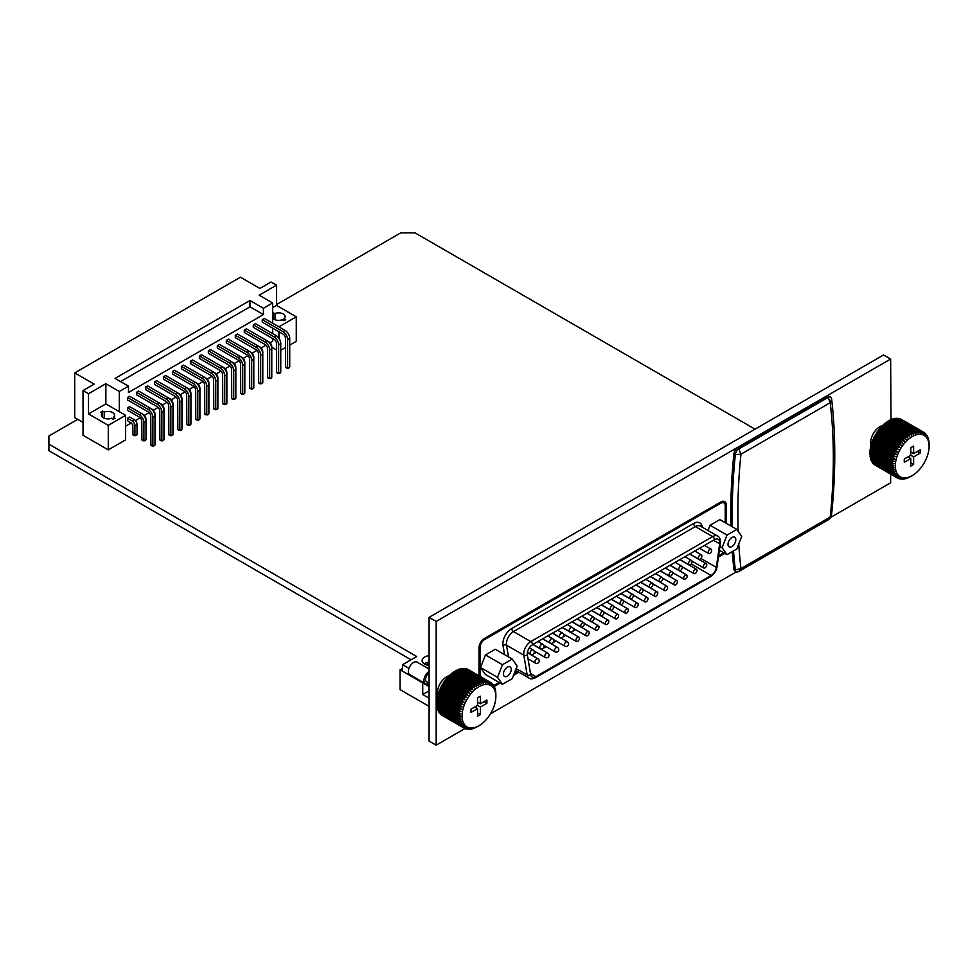 <?xml version="1.0" encoding="UTF-8"?>
<svg xmlns="http://www.w3.org/2000/svg" width="978" height="978" viewBox="0 0 978 978"><rect width="100%" height="100%" fill="white"/><g stroke="black" fill="none" stroke-linecap="round" stroke-linejoin="round"><path stroke-width="1.47" d="M429.097 655.651A8.753 5.049 0 0 0 422.117 660.602A8.753 5.049 0 0 0 424.672 664.172A8.753 5.049 0 0 0 429.097 665.553M424.183 663.866A8.753 5.049 180 0 1 429.097 662.192M755.04 429.171L414.953 232.825L400.809 232.825L276.517 304.574M77.727 419.354L48.9 435.992L48.9 444.159L416.714 656.519L402.569 664.685L408.975 668.377M48.9 444.159L48.9 450.699L411.066 659.783M402.569 664.685L402.569 671.214L429.097 686.532M289.622 367.129A2.005 1.149 180 0 1 289.048 367.875A2.005 1.149 180 0 1 287.752 368.205L287.508 368.205A2.005 1.149 180 0 1 285.637 367.129L285.503 338.412A3.496 2.017 60 0 0 283.033 334.121L262.275 322.141L262.275 319.684L264.39 318.461L285.148 330.442A6.504 3.753 60 0 1 289.745 338.412L289.745 367.056L287.752 368.205M280.637 372.312A2.005 1.149 180 0 1 280.063 373.058A2.005 1.149 180 0 1 278.767 373.4L278.522 373.4A2.005 1.149 180 0 1 276.652 372.312L276.517 343.596A3.496 2.017 60 0 0 274.048 339.305L253.29 327.324L253.29 324.867L255.405 323.645L276.175 335.637A6.504 3.753 60 0 1 280.772 343.596L280.772 372.239L278.767 373.4M271.664 377.508A2.005 1.149 180 0 1 271.077 378.241A2.005 1.149 180 0 1 269.781 378.584L269.537 378.584A2.005 1.149 180 0 1 267.666 377.508L267.544 348.779A3.496 2.017 60 0 0 265.062 344.488L244.304 332.508L244.304 330.063L246.432 328.828L267.19 340.821A6.504 3.753 60 0 1 271.786 348.779L271.786 377.435L269.781 378.584M262.679 382.691A2.005 1.149 180 0 1 262.092 383.437A2.005 1.149 180 0 1 260.808 383.767L260.551 383.767A2.005 1.149 180 0 1 258.681 382.691L258.559 353.963A3.496 2.017 60 0 0 256.077 349.684L235.319 337.691L235.319 335.246L237.446 334.024L258.204 346.004A6.504 3.753 60 0 1 262.801 353.963L262.801 382.618L260.808 383.767M253.693 387.875A2.005 1.149 180 0 1 253.106 388.621A2.005 1.149 180 0 1 251.823 388.951L251.566 388.951A2.005 1.149 180 0 1 249.696 387.875L249.573 359.158A3.496 2.017 60 0 0 247.092 354.867L226.334 342.887L226.334 340.43L228.461 339.207L249.219 351.188A6.504 3.753 60 0 1 253.815 359.158L253.815 387.801L251.823 388.951M244.708 393.058A2.005 1.149 180 0 1 244.121 393.804A2.005 1.149 180 0 1 242.837 394.146L242.581 394.146A2.005 1.149 180 0 1 240.71 393.058L240.588 364.342A3.496 2.017 60 0 0 238.119 360.051L217.348 348.07L217.348 345.613L219.475 344.39L240.233 356.383A6.504 3.753 60 0 1 244.83 364.342L244.83 392.985L242.837 394.146M235.722 398.254A2.005 1.149 180 0 1 235.148 398.987A2.005 1.149 180 0 1 233.852 399.33L233.608 399.33A2.005 1.149 180 0 1 231.737 398.254L231.603 369.525A3.496 2.017 60 0 0 229.133 365.234L208.375 353.254L208.375 350.809L210.49 349.574L231.248 361.567A6.504 3.753 60 0 1 235.845 369.525L235.845 398.18L233.852 399.33M226.737 403.437A2.005 1.149 180 0 1 226.162 404.183A2.005 1.149 180 0 1 224.867 404.513L224.622 404.513A2.005 1.149 180 0 1 222.752 403.437L222.629 374.708A3.496 2.017 60 0 0 220.148 370.43L199.39 358.437L199.39 355.992L201.505 354.769L222.275 366.75A6.504 3.753 60 0 1 226.872 374.708L226.872 403.364L224.867 404.513M217.764 408.621A2.005 1.149 180 0 1 217.177 409.366A2.005 1.149 180 0 1 215.893 409.696L215.637 409.696A2.005 1.149 180 0 1 213.766 408.621L213.644 379.904A3.496 2.017 60 0 0 211.162 375.613L190.404 363.62L190.404 361.175L192.532 359.953L213.29 371.933A6.504 3.753 60 0 1 217.886 379.904L217.886 408.547L215.893 409.696M208.779 413.804A2.005 1.149 180 0 1 208.192 414.55A2.005 1.149 180 0 1 206.908 414.892L206.651 414.892A2.005 1.149 180 0 1 204.781 413.804L204.659 385.087A3.496 2.017 60 0 0 202.177 380.797L181.419 368.816L181.419 366.359L183.546 365.136L204.304 377.129A6.504 3.753 60 0 1 208.901 385.087L208.901 413.731L206.908 414.892M199.793 419A2.005 1.149 180 0 1 199.206 419.733A2.005 1.149 180 0 1 197.923 420.075L197.666 420.075A2.005 1.149 180 0 1 195.796 419L195.673 390.271A3.496 2.017 60 0 0 193.204 385.98L172.434 373.999L172.434 371.554L174.561 370.32L195.319 382.312A6.504 3.753 60 0 1 199.915 390.271L199.915 418.926L197.923 420.075M190.808 424.183A2.005 1.149 180 0 1 190.233 424.929A2.005 1.149 180 0 1 188.937 425.259L188.693 425.259A2.005 1.149 180 0 1 186.81 424.183L186.688 395.454A3.496 2.017 60 0 0 184.219 391.176L163.448 379.183L163.448 376.738L165.575 375.515L186.333 387.496A6.504 3.753 60 0 1 190.93 395.454L190.93 424.11L188.937 425.259M181.822 429.366A2.005 1.149 180 0 1 181.248 430.112A2.005 1.149 180 0 1 179.952 430.442L179.707 430.442A2.005 1.149 180 0 1 177.837 429.366L177.703 400.65A3.496 2.017 60 0 0 175.233 396.359L154.475 384.366L154.475 381.921L156.59 380.699L177.348 392.679A6.504 3.753 60 0 1 181.957 400.65L181.957 429.293L179.952 430.442M172.837 434.55A2.005 1.149 180 0 1 172.262 435.296A2.005 1.149 180 0 1 170.967 435.638L170.722 435.638A2.005 1.149 180 0 1 168.852 434.55L168.729 405.833A3.496 2.017 60 0 0 166.248 401.542L145.49 389.562L145.49 387.105L147.605 385.882L168.375 397.875A6.504 3.753 60 0 1 172.972 405.833L172.972 434.476L170.967 435.638M163.864 439.745A2.005 1.149 180 0 1 163.277 440.479A2.005 1.149 180 0 1 161.993 440.821L161.737 440.821A2.005 1.149 180 0 1 159.866 439.745L159.744 411.017A3.496 2.017 60 0 0 157.262 406.726L136.504 394.745L136.504 392.3L138.631 391.066L159.39 403.058A6.504 3.753 60 0 1 163.986 411.017L163.986 439.672L161.993 440.821M154.879 444.929A2.005 1.149 180 0 1 154.292 445.675A2.005 1.149 180 0 1 153.008 446.005L152.751 446.005A2.005 1.149 180 0 1 150.881 444.929L150.759 416.2A3.496 2.017 60 0 0 148.277 411.921L127.519 399.929L127.519 397.484L129.646 396.261L150.404 408.242A6.504 3.753 60 0 1 155.001 416.2L155.001 444.856L153.008 446.005M145.893 439.745A2.005 1.149 180 0 1 145.306 440.479A2.005 1.149 180 0 1 144.023 440.821L143.766 440.821A2.005 1.149 180 0 1 141.896 439.745L141.773 421.396A3.496 2.017 60 0 0 139.304 417.105L127.519 410.308L127.519 407.85L129.646 406.628L141.419 413.425A6.504 3.753 60 0 1 146.015 421.396L146.015 439.672L144.023 440.821M136.908 434.55A2.005 1.149 180 0 1 136.333 435.296A2.005 1.149 180 0 1 135.037 435.638L134.793 435.638A2.005 1.149 180 0 1 132.91 434.55L132.788 424.538L127.519 420.674L127.519 418.229L129.646 417.007L134.206 419.635A3.998 2.311 60 0 1 137.03 424.538L137.03 434.476L135.037 435.638M253.29 348.07L256.102 349.696M235.319 358.437L238.143 360.063M217.348 368.816L220.172 370.442A3.496 2.017 60 0 1 222.629 374.708M199.39 379.183L202.201 380.809A3.496 2.017 60 0 1 204.659 385.087M181.419 389.562L184.243 391.188A3.496 2.017 60 0 1 186.688 395.454M163.448 399.929L166.272 401.555A3.496 2.017 60 0 1 168.729 405.833M145.49 410.308L148.301 411.934A3.496 2.017 60 0 1 150.759 416.2M262.275 332.508L274.048 339.305A3.496 2.017 60 0 1 276.517 343.596M244.304 342.887L256.077 349.684A3.496 2.017 60 0 1 258.559 353.963M226.334 353.254L238.119 360.051A3.496 2.017 60 0 1 240.588 364.342M208.375 363.62L220.148 370.43M190.404 373.999L202.177 380.797M172.434 384.366L184.219 391.176M154.475 394.745L166.248 401.542M136.504 405.112L148.277 411.921M272.618 338.486L272.618 341.334L270.111 342.789M265.943 345.185L261.126 347.972M256.957 350.381L252.141 353.156M247.984 355.564L243.155 358.351M238.999 360.748L234.17 363.535M230.013 365.931L225.184 368.718M221.028 371.127L216.211 373.902M212.043 376.31L207.226 379.097M203.057 381.493L198.241 384.281M194.084 386.677L189.255 389.464M185.099 391.872L180.27 394.647M176.113 397.056L171.284 399.843M167.128 402.239L162.311 405.026M158.143 407.423L153.326 410.21M149.157 412.618L144.341 415.393M140.184 417.802L135.355 420.589M131.358 422.887L125.624 426.2M272.618 333.584L272.618 328.107M272.618 323.205L272.618 302.948L263.424 308.266L249.977 300.503L115.049 378.4L128.497 386.163L119.304 391.469L105.856 383.706L88.509 393.718L83.032 390.564L83.032 435.283L108.277 449.856L125.624 439.843L125.624 415.332L119.304 411.677L119.304 391.469M128.497 386.163L128.497 392.484L263.424 314.586L263.424 308.266M145.49 399.929L157.262 406.726A3.496 2.017 60 0 1 159.744 411.017M163.448 389.562L175.233 396.359A3.496 2.017 60 0 1 177.703 400.65M181.419 379.183L193.204 385.98A3.496 2.017 60 0 1 195.673 390.271M199.39 368.816L211.162 375.613A3.496 2.017 60 0 1 213.644 379.904M217.348 358.437L229.133 365.234A3.496 2.017 60 0 1 231.603 369.525M235.319 348.07L247.092 354.867A3.496 2.017 60 0 1 249.573 359.158M253.29 337.691L265.062 344.488A3.496 2.017 60 0 1 267.544 348.779M136.504 415.491L139.328 417.117M154.475 405.112L157.287 406.75M172.434 394.745L175.258 396.371M190.404 384.378L193.228 386.004M208.375 373.999L211.187 375.625M226.334 363.633L229.158 365.259M244.304 353.254L247.128 354.88M262.275 342.887L265.087 344.513M119.304 411.677L105.856 403.926L88.509 413.938L108.277 425.357L125.624 415.332M108.277 425.357L108.277 449.856M289.745 345.087L296.297 341.31L296.297 316.811L276.517 305.393L276.517 285.173L271.04 282.006L259.903 288.449L240.454 277.214L74.719 372.899L94.169 384.122L83.032 390.564M276.517 285.173L259.17 295.197L272.618 302.948M83.032 422.41L74.719 417.618L74.719 372.899M276.517 349.928L271.786 347.19M280.772 350.271L285.503 347.532M88.509 413.938L88.509 393.718M272.618 323.168L278.95 326.823L296.297 316.811M278.95 338.315L278.95 331.762M276.517 305.393L272.618 307.642M272.618 318.021A6.504 3.753 0 0 0 282.275 319.733L283.95 320.711L285.723 319.684L284.036 318.718A6.504 3.753 0 0 0 285.148 316.627A6.504 3.753 0 0 0 281.701 313.315A6.504 3.753 0 0 0 275.014 313.51L272.618 312.96M272.618 314.158L273.253 314.525A6.504 3.753 0 0 0 272.618 315.222M105.856 403.926L105.856 383.706M102.653 411.078L100.893 412.105L102.568 413.071A6.504 3.753 0 0 0 101.455 415.161A6.504 3.753 0 0 0 104.903 418.474A6.504 3.753 0 0 0 111.59 418.278L113.265 419.244L115.037 418.229L113.362 417.264A6.504 3.753 0 0 0 114.463 415.161A6.504 3.753 0 0 0 111.015 411.848A6.504 3.753 0 0 0 104.34 412.044L102.653 411.078L102.653 417.337M263.424 314.586L249.977 306.835L249.977 300.503M249.977 306.835L120.538 381.567M275.014 319.733L275.014 313.51M273.339 318.791L273.339 312.532M273.253 318.718L273.253 314.525M284.036 320.65L284.036 318.718M104.34 418.278L104.34 412.044M102.568 417.264L102.568 413.071M113.362 419.195L113.362 417.264M152.874 417.435L155.001 416.2L155.001 414.159A3.998 2.311 60 0 0 152.177 409.269L150.453 408.266L148.277 409.464A6.504 3.753 60 0 1 152.874 417.435L152.874 446.078M148.277 409.464L127.519 397.484M152.751 446.005L150.881 444.929M143.9 422.618L146.015 421.396L146.015 419.354A3.998 2.311 60 0 0 143.191 414.452L141.455 413.449L139.304 414.66A6.504 3.753 60 0 1 143.9 422.618L143.9 440.895M139.304 414.66L127.519 407.85M143.766 440.821L141.896 439.745M134.206 419.635L132.079 420.858A3.998 2.311 60 0 1 134.915 425.76L134.915 435.711M132.079 420.858L127.519 418.229M134.793 435.638L132.91 434.55M161.859 412.239L163.986 411.017L163.986 408.975A3.998 2.311 60 0 0 161.15 404.073L159.438 403.083L157.262 404.281A6.504 3.753 60 0 1 161.859 412.239L161.859 440.895M157.262 404.281L136.504 392.3M161.737 440.821L159.866 439.745M168.375 397.875L166.248 399.097A6.504 3.753 60 0 1 170.844 407.056L170.844 435.711M166.248 399.097L145.49 387.105M170.722 435.638L168.852 434.55M177.348 392.679L175.233 393.914A6.504 3.753 60 0 1 179.83 401.872L179.83 430.516M175.233 393.914L154.475 381.921M179.707 430.442L177.837 429.366M186.333 387.496L184.219 388.718A6.504 3.753 60 0 1 188.815 396.689L188.815 425.332M184.219 388.718L163.448 376.738M188.693 425.259L186.81 424.183M195.319 382.312L193.204 383.535A6.504 3.753 60 0 1 197.8 391.493L197.8 420.149M193.204 383.535L172.434 371.554M197.666 420.075L195.796 419M204.304 377.129L202.177 378.352A6.504 3.753 60 0 1 206.774 386.31L206.774 414.965M202.177 378.352L181.419 366.359M206.651 414.892L204.781 413.804M213.29 371.933L211.162 373.168A6.504 3.753 60 0 1 215.759 381.127L215.759 409.77M211.162 373.168L190.404 361.175M215.637 409.696L213.766 408.621M222.275 366.75L220.148 367.972A6.504 3.753 60 0 1 224.744 375.943L224.744 404.586M220.148 367.972L199.39 355.992M224.622 404.513L222.752 403.437M231.248 361.567L229.133 362.789A6.504 3.753 60 0 1 233.73 370.748L233.73 399.403M229.133 362.789L208.375 350.809M233.608 399.33L231.737 398.254M240.233 356.383L238.119 357.606A6.504 3.753 60 0 1 242.715 365.564L242.715 394.22M238.119 357.606L217.348 345.613M242.581 394.146L240.71 393.058M249.219 351.188L247.092 352.422A6.504 3.753 60 0 1 251.701 360.381L251.701 389.024M247.092 352.422L226.334 340.43M251.566 388.951L249.696 387.875M258.204 346.004L256.077 347.227A6.504 3.753 60 0 1 260.674 355.197L260.674 383.841M256.077 347.227L235.319 335.246M260.551 383.767L258.681 382.691M267.19 340.821L265.062 342.043A6.504 3.753 60 0 1 269.659 350.002L269.659 378.657M265.062 342.043L244.304 330.063M269.537 378.584L267.666 377.508M276.175 335.637L274.048 336.86A6.504 3.753 60 0 1 278.644 344.818L278.644 373.474M274.048 336.86L253.29 324.867M278.522 373.4L276.652 372.312M285.148 330.442L283.033 331.676A6.504 3.753 60 0 1 287.63 339.635L287.63 368.278M283.033 331.676L262.275 319.684M287.508 368.205L285.637 367.129M177.397 392.716L179.121 393.706A3.998 2.311 60 0 1 181.957 398.608L181.957 400.65L179.83 401.872M168.424 397.899L170.135 398.89A3.998 2.311 60 0 1 172.972 403.792L172.972 405.833L170.844 407.056M186.382 387.52L188.106 388.523A3.998 2.311 60 0 1 190.93 393.413L190.93 395.454L188.815 396.689M195.368 382.337L197.091 383.327A3.998 2.311 60 0 1 199.915 388.229L199.915 390.271L197.8 391.493M204.353 377.153L206.077 378.144A3.998 2.311 60 0 1 208.901 383.046L208.901 385.087L206.774 386.31M213.338 371.97L215.05 372.96A3.998 2.311 60 0 1 217.886 377.863L217.886 379.904L215.759 381.127M222.324 366.774L224.035 367.777A3.998 2.311 60 0 1 226.872 372.667L226.872 374.708L224.744 375.943M231.297 361.591L233.021 362.581A3.998 2.311 60 0 1 235.845 367.483L235.845 369.525L233.73 370.748M240.282 356.408L242.006 357.398A3.998 2.311 60 0 1 244.83 362.3L244.83 364.342L242.715 365.564M249.268 351.224L250.991 352.214A3.998 2.311 60 0 1 253.815 357.117L253.815 359.158L251.701 360.381M258.253 346.029L259.977 347.031A3.998 2.311 60 0 1 262.801 351.921L262.801 353.963L260.674 355.197M267.238 340.845L268.95 341.835A3.998 2.311 60 0 1 271.786 346.738L271.786 348.779L269.659 350.002M429.097 669.05L417.166 662.167A7.249 4.193 120 0 0 413.535 662.522A7.249 4.193 120 0 0 408.804 668.915A7.249 4.193 120 0 0 409.916 674.722L425.467 683.708A7.249 4.193 -60 0 1 424.354 677.901A7.249 4.193 -60 0 1 429.097 671.507M429.097 683.353A7.249 4.193 -60 0 1 425.467 683.708M429.097 683.206L426.591 681.764A5 2.885 -60 0 1 425.833 677.754A5 2.885 -60 0 1 429.097 673.341M437.863 696.422A13.374 7.726 -60 0 1 446.775 676.715A13.374 7.726 -60 0 1 449.929 675.517M478.254 726.128L478.963 725.713A23.888 13.79 -60 0 1 462.081 715.969A23.888 13.79 -60 0 1 478.963 686.715A23.888 13.79 -60 0 1 495.858 696.47A23.888 13.79 -60 0 1 478.963 725.713L476.665 727.033A26.382 15.232 -60 0 1 475.773 727.498L474.721 727.974A26.382 15.232 -60 0 1 473.841 728.329L472.802 728.671A26.382 15.232 -60 0 1 471.934 728.903L470.931 729.099A26.382 15.232 -60 0 1 470.1 729.221L471.103 728.5L469.122 729.282A26.382 15.232 -60 0 1 468.328 729.27L469.464 728.488L467.411 729.185A26.382 15.232 -60 0 1 466.665 729.062L467.912 728.219L465.809 728.83A26.382 15.232 -60 0 1 465.112 728.586L466.482 727.705L464.318 728.219A26.382 15.232 -60 0 1 464 728.048A26.382 15.232 -60 0 1 463.694 727.852L465.186 726.947L462.985 727.351A26.382 15.232 -60 0 1 462.423 726.874L464.024 725.969L461.799 726.251A26.382 15.232 -60 0 1 461.31 725.664L463.022 724.759L460.785 724.906A26.382 15.232 -60 0 1 460.381 724.221L462.178 723.353L459.941 723.353A26.382 15.232 -60 0 1 459.623 722.583L461.518 721.752L459.293 721.605A26.382 15.232 -60 0 1 459.061 720.737L461.041 719.967L458.841 719.674A26.382 15.232 -60 0 1 458.706 718.732L460.76 718.035L458.596 717.583A26.382 15.232 -60 0 1 458.548 716.581L460.662 715.969L458.548 715.346A26.382 15.232 -60 0 1 458.596 714.295L460.76 713.793L458.706 713.011A26.382 15.232 -60 0 1 458.841 711.911L461.041 711.519L459.061 710.59A26.382 15.232 -60 0 1 459.293 709.453L461.518 709.197L459.623 708.109A26.382 15.232 -60 0 1 459.941 706.96L462.178 706.825L460.381 705.59A26.382 15.232 -60 0 1 460.785 704.441L463.022 704.453L461.31 703.072A26.382 15.232 -60 0 1 461.799 701.923L464.024 702.082L462.423 700.578A26.382 15.232 -60 0 1 462.985 699.453L465.186 699.759L463.694 698.133A26.382 15.232 -60 0 1 464.318 697.033L466.482 697.51L465.112 695.761A26.382 15.232 -60 0 1 465.809 694.71L467.912 695.346L466.665 693.5A26.382 15.232 -60 0 1 467.411 692.497L469.464 693.292L468.328 691.36A26.382 15.232 -60 0 1 469.122 690.431L471.103 691.385L470.1 689.38A26.382 15.232 -60 0 1 470.931 688.524L472.814 689.624L471.934 687.558A26.382 15.232 -60 0 1 472.802 686.8L474.599 688.047L473.841 685.945A26.382 15.232 -60 0 1 474.721 685.272L476.42 686.666L475.773 684.539A26.382 15.232 -60 0 1 476.665 683.964L478.254 685.492L477.729 683.353A26.382 15.232 -60 0 1 478.621 682.901L456.689 670.236A26.382 15.232 -60 0 0 455.797 670.7L477.729 683.353M495.724 692.779L495.797 692.815A26.382 15.232 -60 0 1 495.846 693.818L495.858 696.47M495.394 690.639L495.553 690.725A26.382 15.232 -60 0 1 495.687 691.666L495.797 692.815M494.856 688.659L495.1 688.793A26.382 15.232 -60 0 1 495.333 689.649L495.553 690.725M494.122 686.849L494.452 687.033A26.382 15.232 -60 0 1 494.77 687.815L495.1 688.793M493.181 685.236L493.609 685.48A26.382 15.232 -60 0 1 494.012 686.165L494.33 688.267L494.452 687.033M492.044 683.83L492.594 684.148A26.382 15.232 -60 0 1 493.083 684.722L493.499 686.849L493.609 685.48M490.736 682.644L491.408 683.035A26.382 15.232 -60 0 1 491.971 683.512L492.496 685.651L492.594 684.148M468.083 669.575L490.064 682.167A26.382 15.232 -60 0 1 490.394 682.351A26.382 15.232 -60 0 1 490.699 682.534L491.335 684.661L491.408 683.035M468.144 669.514A26.382 15.232 -60 0 1 468.462 669.685A26.382 15.232 -60 0 1 468.768 669.881M488.584 681.556A26.382 15.232 -60 0 1 489.281 681.813L467.35 669.148A26.382 15.232 -60 0 0 466.665 668.903L488.584 681.556L488.597 683.402L487.729 681.336A26.382 15.232 -60 0 0 486.983 681.201L487.056 683.133L486.066 681.128A26.382 15.232 -60 0 0 485.271 681.116L485.418 683.121L484.293 681.177A26.382 15.232 -60 0 0 483.462 681.287L483.694 683.341L482.46 681.495A26.382 15.232 -60 0 0 481.592 681.727L481.909 683.818L480.553 682.069A26.382 15.232 -60 0 0 479.672 682.412L480.1 684.539L478.621 682.901M464.819 668.854L465.051 668.549A26.382 15.232 -60 0 1 465.797 668.671L487.729 681.336M465.051 668.549L486.983 681.201M463.046 668.903L463.34 668.451A26.382 15.232 -60 0 1 464.134 668.463L486.066 681.128M463.34 668.451L485.271 681.116M461.2 669.221L461.53 668.622A26.382 15.232 -60 0 1 462.374 668.512L484.293 681.177M461.53 668.622L483.462 681.287M459.305 669.796L459.66 669.062A26.382 15.232 -60 0 1 460.528 668.83L482.46 681.495M459.66 669.062L481.592 681.727M457.374 670.627L457.741 669.759A26.382 15.232 -60 0 1 458.621 669.404L480.553 682.069M457.741 669.759L479.672 682.412M453.523 673.035L453.841 671.874A26.382 15.232 -60 0 1 454.733 671.311L476.665 683.964M453.841 671.874L475.773 684.539M451.653 674.588L451.909 673.28A26.382 15.232 -60 0 1 452.79 672.62L474.721 685.272M451.909 673.28L473.841 685.945M449.831 676.348L450.014 674.906A26.382 15.232 -60 0 1 450.87 674.135L472.802 686.8M450.014 674.906L471.934 687.558M459.623 708.109L437.692 695.444A26.382 15.232 -60 0 1 438.022 694.294L439.195 693.549L438.45 692.925A26.382 15.232 -60 0 1 438.853 691.776L440.027 691.177L439.379 690.407A26.382 15.232 -60 0 1 439.868 689.27L441.029 688.818L440.491 687.913A26.382 15.232 -60 0 1 441.054 686.788L442.19 686.495L441.763 685.468A26.382 15.232 -60 0 1 442.398 684.38L443.499 684.233L443.181 683.096A26.382 15.232 -60 0 1 443.878 682.057L444.929 682.069L444.733 680.835A26.382 15.232 -60 0 1 445.479 679.844L446.469 680.016L446.408 678.695A26.382 15.232 -60 0 1 447.203 677.778L448.107 678.109L448.168 676.715A26.382 15.232 -60 0 1 449 675.859L470.931 688.524M448.168 676.715L470.1 689.38M447.203 677.778L469.122 690.431M446.408 678.695L468.328 691.36M445.479 679.844L467.411 692.497M444.733 680.835L466.665 693.5M443.878 682.057L465.809 694.71M443.181 683.096L465.112 695.761M442.398 684.38L464.318 697.033M441.763 685.468L463.694 698.133M441.054 686.788L462.985 699.453M440.491 687.913L462.423 700.578M439.868 689.27L461.799 701.923M439.379 690.407L461.31 703.072M438.853 691.776L460.785 704.441M438.45 692.925L460.381 705.59M438.022 694.294L459.941 706.96M459.061 710.59L437.142 697.925A26.382 15.232 -60 0 1 437.374 696.801L459.293 709.453M458.706 713.011L436.775 700.358A26.382 15.232 -60 0 1 436.921 699.258L458.841 711.911M458.548 715.346L436.616 702.693A26.382 15.232 -60 0 1 436.665 701.629L458.596 714.295M458.596 717.583L436.665 704.918A26.382 15.232 -60 0 1 436.616 703.915L458.548 716.581M458.841 719.674L436.921 707.008A26.382 15.232 -60 0 1 436.775 706.067L458.706 718.732M459.293 721.605L437.374 708.94A26.382 15.232 -60 0 1 437.142 708.084L459.061 720.737M459.941 723.353L438.022 710.7A26.382 15.232 -60 0 1 437.692 709.918L459.623 722.583M460.785 724.906L438.853 712.253A26.382 15.232 -60 0 1 438.45 711.568L460.381 724.221M461.799 726.251L439.868 713.585A26.382 15.232 -60 0 1 439.379 713.011L461.31 725.664M462.985 727.351L441.054 714.698A26.382 15.232 -60 0 1 440.491 714.221L462.423 726.874M442.398 715.566A26.382 15.232 -60 0 1 442.08 715.383A26.382 15.232 -60 0 1 441.763 715.199L463.694 727.852M464.44 728.194L465.112 728.586M480.381 714.588L480.381 707.033L486.922 703.255L486.922 699.991L480.381 703.769L480.381 696.214L477.545 697.84L477.545 705.395L471.005 709.172L471.005 712.449L477.545 708.671L477.545 716.226L480.381 714.588L477.545 712.95M490.064 682.167L490.027 683.915L489.281 681.813M437.142 708.084L437.594 707.4M436.775 706.067L437.349 705.309M436.616 703.915L437.325 703.096M436.665 701.629L437.508 700.774M436.921 699.258L437.912 698.378M437.374 696.801L438.523 695.92M455.442 671.715L455.797 670.7M439.195 693.549L462.178 706.825M440.027 691.177L463.022 704.453M441.029 688.818L464.024 702.082M442.19 686.495L465.186 699.759M443.499 684.233L466.482 697.51M444.929 682.069L467.912 695.346M446.469 680.016L469.464 693.292M448.107 678.109L471.103 691.385M480.381 707.033L477.545 705.395M486.922 703.255L484.098 701.617M480.381 703.769L477.545 702.131M477.545 708.671L474.721 707.033M871.105 446.298A13.374 7.726 -60 0 1 880.029 426.579A13.374 7.726 -60 0 1 883.183 425.381M911.508 475.993L912.217 475.589A23.888 13.79 -60 0 1 895.322 465.834A23.888 13.79 -60 0 1 912.217 436.579A23.888 13.79 -60 0 1 929.1 446.335A23.888 13.79 -60 0 1 912.217 475.589L909.919 476.897A26.382 15.232 -60 0 1 909.027 477.362L907.963 477.851A26.382 15.232 -60 0 1 907.083 478.193L906.044 478.535A26.382 15.232 -60 0 1 905.188 478.768L904.173 478.976A26.382 15.232 -60 0 1 903.342 479.086L904.344 478.364L902.376 479.147A26.382 15.232 -60 0 1 901.582 479.134L902.706 478.352L900.665 479.049A26.382 15.232 -60 0 1 899.907 478.927L901.166 478.083L899.051 478.694A26.382 15.232 -60 0 1 898.354 478.45L899.736 477.57L897.572 478.083A26.382 15.232 -60 0 1 897.254 477.912A26.382 15.232 -60 0 1 896.936 477.729L898.427 476.824L896.227 477.227A26.382 15.232 -60 0 1 895.665 476.751L897.266 475.834L895.041 476.115A26.382 15.232 -60 0 1 894.564 475.528L896.264 474.636L894.026 474.782A26.382 15.232 -60 0 1 893.623 474.098L895.432 473.218L893.195 473.218A26.382 15.232 -60 0 1 892.877 472.447L894.772 471.616L892.547 471.469A26.382 15.232 -60 0 1 892.315 470.601L894.295 469.831L892.095 469.538A26.382 15.232 -60 0 1 891.948 468.596L894.002 467.9L891.838 467.447A26.382 15.232 -60 0 1 891.789 466.445L893.904 465.834L891.789 465.222A26.382 15.232 -60 0 1 891.838 464.159L894.002 463.658L891.948 462.875A26.382 15.232 -60 0 1 892.095 461.775L894.295 461.384L892.315 460.455A26.382 15.232 -60 0 1 892.547 459.33L894.772 459.061L892.877 457.973A26.382 15.232 -60 0 1 893.195 456.824L895.432 456.689L893.623 455.455A26.382 15.232 -60 0 1 894.026 454.305L896.264 454.318L894.564 452.936A26.382 15.232 -60 0 1 895.041 451.787L897.266 451.946L895.665 450.442A26.382 15.232 -60 0 1 896.227 449.318L898.427 449.635L896.936 447.997A26.382 15.232 -60 0 1 897.572 446.897L899.736 447.374L898.354 445.626A26.382 15.232 -60 0 1 899.051 444.574L901.166 445.21L899.907 443.364A26.382 15.232 -60 0 1 900.665 442.374L902.706 443.156L901.582 441.225A26.382 15.232 -60 0 1 902.376 440.296L904.344 441.249L903.342 439.244A26.382 15.232 -60 0 1 904.173 438.389L906.068 439.489L905.188 437.435A26.382 15.232 -60 0 1 906.044 436.665L907.841 437.912L907.083 435.809A26.382 15.232 -60 0 1 907.963 435.137L909.662 436.53L909.027 434.403A26.382 15.232 -60 0 1 909.919 433.841L911.508 435.357L910.97 433.217A26.382 15.232 -60 0 1 911.863 432.765L889.943 420.1A26.382 15.232 -60 0 0 889.051 420.564L910.97 433.217M928.978 442.643L929.051 442.679A26.382 15.232 -60 0 1 929.088 443.682L929.1 446.335M928.648 440.503L928.794 440.589A26.382 15.232 -60 0 1 928.929 441.53L929.051 442.679M928.11 438.523L928.342 438.657A26.382 15.232 -60 0 1 928.574 439.513L928.794 440.589M927.364 436.714L927.694 436.909A26.382 15.232 -60 0 1 928.012 437.679L928.342 438.657M926.423 435.1L926.863 435.344A26.382 15.232 -60 0 1 927.266 436.029L927.584 438.132L927.694 436.909M925.298 433.694L925.848 434.012A26.382 15.232 -60 0 1 926.325 434.599L926.741 436.714L926.863 435.344M923.978 432.508L924.662 432.899A26.382 15.232 -60 0 1 925.225 433.376L925.738 435.516L925.848 434.012M901.337 419.44L923.318 432.044A26.382 15.232 -60 0 1 923.635 432.215A26.382 15.232 -60 0 1 923.953 432.398L924.577 434.525L924.662 432.899M901.386 419.379A26.382 15.232 -60 0 1 901.704 419.55A26.382 15.232 -60 0 1 902.022 419.745M921.838 431.42A26.382 15.232 -60 0 1 922.523 431.677L900.604 419.012A26.382 15.232 -60 0 0 899.907 418.767L921.838 431.42L921.851 433.266L920.97 431.2A26.382 15.232 -60 0 0 920.225 431.078L920.298 432.997L919.308 430.992A26.382 15.232 -60 0 0 918.513 430.98L918.66 432.985L917.547 431.041A26.382 15.232 -60 0 0 916.716 431.151L916.936 433.217L915.701 431.359A26.382 15.232 -60 0 0 914.846 431.591L915.163 433.694L913.807 431.934A26.382 15.232 -60 0 0 912.926 432.276L913.342 434.403L911.863 432.765M898.061 418.731L898.305 418.413A26.382 15.232 -60 0 1 899.051 418.547L920.97 431.2M898.305 418.413L920.225 431.078M896.288 418.767L896.581 418.327A26.382 15.232 -60 0 1 897.376 418.327L919.308 430.992M896.581 418.327L918.513 430.98M894.442 419.085L894.784 418.498A26.382 15.232 -60 0 1 895.616 418.388L917.547 431.041M894.784 418.498L916.716 431.151M892.547 419.66L892.914 418.926A26.382 15.232 -60 0 1 893.77 418.694L915.701 431.359M892.914 418.926L914.846 431.591M890.64 359.048L436.176 621.433L436.176 745.175L429.097 741.092L429.097 617.35L883.562 354.965L890.64 359.048L890.995 419.623A26.382 15.232 -60 0 1 891.875 419.269L913.807 431.934M890.995 419.623L912.926 432.276M886.777 422.912L887.095 421.75A26.382 15.232 -60 0 1 887.987 421.176L909.919 433.841M887.095 421.75L909.027 434.403M884.894 424.452L885.163 423.156A26.382 15.232 -60 0 1 886.044 422.484L907.963 435.137M885.163 423.156L907.083 435.809M883.085 426.212L883.256 424.77A26.382 15.232 -60 0 1 884.124 424L906.044 436.665M883.256 424.77L905.188 437.435M892.877 457.973L870.946 445.308A26.382 15.232 -60 0 1 871.264 444.159L872.437 443.425L871.691 442.802A26.382 15.232 -60 0 1 872.095 441.64L873.281 441.041L872.633 440.271A26.382 15.232 -60 0 1 873.122 439.134L874.283 438.682L873.745 437.777A26.382 15.232 -60 0 1 874.308 436.653L875.444 436.359L875.017 435.332A26.382 15.232 -60 0 1 875.64 434.244L876.74 434.098L876.435 432.973A26.382 15.232 -60 0 1 877.132 431.921L878.171 431.934L877.987 430.699A26.382 15.232 -60 0 1 878.733 429.709L879.723 429.892L879.65 428.572A26.382 15.232 -60 0 1 880.444 427.643L881.361 427.973L881.41 426.579A26.382 15.232 -60 0 1 882.254 425.736L904.173 438.389M881.41 426.579L903.342 439.244M880.444 427.643L902.376 440.296M879.65 428.572L901.582 441.225M878.733 429.709L900.665 442.374M877.987 430.699L899.907 443.364M877.132 431.921L899.051 444.574M876.435 432.973L898.354 445.626M875.64 434.244L897.572 446.897M875.017 435.332L896.936 447.997M874.308 436.653L896.227 449.318M873.745 437.777L895.665 450.442M873.122 439.134L895.041 451.787M872.633 440.271L894.564 452.936M872.095 441.64L894.026 454.305M871.691 442.802L893.623 455.455M871.264 444.159L893.195 456.824M892.315 460.455L870.383 447.79A26.382 15.232 -60 0 1 870.616 446.665L892.547 459.33M891.948 462.875L870.029 450.222A26.382 15.232 -60 0 1 870.163 449.122L892.095 461.775M891.789 465.222L869.87 452.557A26.382 15.232 -60 0 1 869.919 451.506L891.838 464.159M891.838 467.447L869.919 454.782A26.382 15.232 -60 0 1 869.87 453.78L891.789 466.445M892.095 469.538L870.163 456.873A26.382 15.232 -60 0 1 870.029 455.944L891.948 468.596M892.547 471.469L870.616 458.804A26.382 15.232 -60 0 1 870.383 457.949L892.315 470.601M893.195 473.218L871.264 460.565A26.382 15.232 -60 0 1 870.946 459.782L892.877 472.447M894.026 474.782L872.095 462.117A26.382 15.232 -60 0 1 871.691 461.433L893.623 474.098M895.041 476.115L873.122 463.45A26.382 15.232 -60 0 1 872.633 462.875L894.564 475.528M896.227 477.227L874.308 464.562A26.382 15.232 -60 0 1 873.745 464.085L895.665 476.751M875.64 465.43A26.382 15.232 -60 0 1 875.322 465.247A26.382 15.232 -60 0 1 875.017 465.063L896.936 477.729M897.682 478.059L898.354 478.45M913.623 464.452L913.623 456.897L920.176 453.12L920.176 449.856L913.623 453.633L913.623 446.078L910.799 447.716L910.799 455.271L904.259 459.049L904.259 462.313L910.799 458.535L910.799 466.09L913.623 464.452L910.799 462.826M923.318 432.044L923.281 433.78L922.523 431.677M870.383 457.949L870.836 457.264M870.029 455.944L870.603 455.186M869.87 453.78L870.579 452.961M869.919 451.506L870.762 450.638M870.163 449.122L871.166 448.242M870.616 446.665L871.777 445.797M888.696 421.579L889.051 420.564M872.437 443.425L895.432 456.689M873.281 441.041L896.264 454.318M874.283 438.682L897.266 451.946M875.444 436.359L898.427 449.635M876.74 434.098L899.736 447.374M878.171 431.934L901.166 445.21M879.723 429.892L902.706 443.156M881.361 427.973L904.344 441.249M913.623 456.897L910.799 455.271M920.176 453.12L917.34 451.494M913.623 453.633L910.799 451.995M910.799 458.535L907.963 456.897M713.439 540.235L719.661 543.829A7.506 4.328 120 0 0 719.747 542.717A7.506 4.328 120 0 0 718.194 539.281A7.506 4.328 120 0 0 714.441 539.66L532.582 644.649A7.506 4.328 120 0 0 527.276 653.842A7.506 4.328 120 0 0 527.362 654.857L530.663 674.6A7.506 4.328 120 0 0 532.13 677.008A7.506 4.328 120 0 0 535.883 676.642L711.128 575.467A7.506 4.328 120 0 0 716.361 567.387L719.661 543.829A2.506 1.174 8 0 0 720.37 543.157L717.07 566.714A2.506 1.174 8 0 1 716.361 567.387L700.871 558.438M711.678 550.357A2.506 1.443 120 0 0 711.165 549.208A2.506 1.443 120 0 0 709.233 549.88A2.506 1.443 120 0 0 708.145 552.399A2.506 1.443 120 0 0 708.659 553.548A2.506 1.443 120 0 0 710.59 552.876A2.506 1.443 120 0 0 711.678 550.357M706.776 564.783A2.506 1.443 120 0 0 706.263 563.646A2.506 1.443 120 0 0 704.331 564.306A2.506 1.443 120 0 0 703.243 566.824A2.506 1.443 120 0 0 703.769 567.973A2.506 1.443 120 0 0 705.688 567.301A2.506 1.443 120 0 0 706.776 564.783M701.886 556.017A2.506 1.443 120 0 0 701.36 554.868A2.506 1.443 120 0 0 699.441 555.541A2.506 1.443 120 0 0 698.353 558.059A2.506 1.443 120 0 0 698.867 559.196A2.506 1.443 120 0 0 700.798 558.536A2.506 1.443 120 0 0 701.886 556.017M696.984 570.443A2.506 1.443 120 0 0 696.47 569.294A2.506 1.443 120 0 0 694.539 569.966A2.506 1.443 120 0 0 693.451 572.485A2.506 1.443 120 0 0 693.964 573.634A2.506 1.443 120 0 0 695.896 572.961A2.506 1.443 120 0 0 696.984 570.443M692.082 561.665A2.506 1.443 120 0 0 691.568 560.528A2.506 1.443 120 0 0 689.637 561.201A2.506 1.443 120 0 0 688.549 563.707A2.506 1.443 120 0 0 689.074 564.856A2.506 1.443 120 0 0 690.994 564.184A2.506 1.443 120 0 0 692.082 561.665M687.192 576.091A2.506 1.443 120 0 0 686.666 574.954A2.506 1.443 120 0 0 684.747 575.626A2.506 1.443 120 0 0 683.646 578.145A2.506 1.443 120 0 0 684.172 579.282A2.506 1.443 120 0 0 686.091 578.609A2.506 1.443 120 0 0 687.192 576.091M682.289 567.326A2.506 1.443 120 0 0 681.776 566.176A2.506 1.443 120 0 0 679.844 566.849A2.506 1.443 120 0 0 678.756 569.367A2.506 1.443 120 0 0 679.27 570.516A2.506 1.443 120 0 0 681.201 569.844A2.506 1.443 120 0 0 682.289 567.326M677.387 581.751A2.506 1.443 120 0 0 676.874 580.614A2.506 1.443 120 0 0 674.942 581.274A2.506 1.443 120 0 0 673.854 583.793A2.506 1.443 120 0 0 674.368 584.942A2.506 1.443 120 0 0 676.299 584.269A2.506 1.443 120 0 0 677.387 581.751M672.497 572.986A2.506 1.443 120 0 0 671.972 571.837A2.506 1.443 120 0 0 670.052 572.509A2.506 1.443 120 0 0 668.952 575.027A2.506 1.443 120 0 0 669.478 576.164A2.506 1.443 120 0 0 671.397 575.504A2.506 1.443 120 0 0 672.497 572.986M667.595 587.411A2.506 1.443 120 0 0 667.082 586.262A2.506 1.443 120 0 0 665.15 586.934A2.506 1.443 120 0 0 664.062 589.453A2.506 1.443 120 0 0 664.575 590.59A2.506 1.443 120 0 0 666.507 589.93A2.506 1.443 120 0 0 667.595 587.411M662.693 578.634A2.506 1.443 120 0 0 662.179 577.497A2.506 1.443 120 0 0 660.248 578.169A2.506 1.443 120 0 0 659.16 580.675A2.506 1.443 120 0 0 659.673 581.824A2.506 1.443 120 0 0 661.605 581.152A2.506 1.443 120 0 0 662.693 578.634M657.803 593.059A2.506 1.443 120 0 0 657.277 591.922A2.506 1.443 120 0 0 655.358 592.595A2.506 1.443 120 0 0 654.258 595.113A2.506 1.443 120 0 0 654.783 596.25A2.506 1.443 120 0 0 656.703 595.578A2.506 1.443 120 0 0 657.803 593.059M652.901 584.294A2.506 1.443 120 0 0 652.387 583.145A2.506 1.443 120 0 0 650.456 583.817A2.506 1.443 120 0 0 649.368 586.335A2.506 1.443 120 0 0 649.881 587.485A2.506 1.443 120 0 0 651.813 586.812A2.506 1.443 120 0 0 652.901 584.294M647.998 598.719A2.506 1.443 120 0 0 647.485 597.582A2.506 1.443 120 0 0 645.553 598.243A2.506 1.443 120 0 0 644.465 600.761A2.506 1.443 120 0 0 644.979 601.91A2.506 1.443 120 0 0 646.91 601.238A2.506 1.443 120 0 0 647.998 598.719M643.108 589.954A2.506 1.443 120 0 0 642.583 588.805A2.506 1.443 120 0 0 640.663 589.477A2.506 1.443 120 0 0 639.563 591.996A2.506 1.443 120 0 0 640.089 593.133A2.506 1.443 120 0 0 642.008 592.472A2.506 1.443 120 0 0 643.108 589.954M638.206 604.38A2.506 1.443 120 0 0 637.693 603.23A2.506 1.443 120 0 0 635.761 603.903A2.506 1.443 120 0 0 634.673 606.421A2.506 1.443 120 0 0 635.187 607.558A2.506 1.443 120 0 0 637.118 606.898A2.506 1.443 120 0 0 638.206 604.38M633.304 595.602A2.506 1.443 120 0 0 632.79 594.465A2.506 1.443 120 0 0 630.859 595.137A2.506 1.443 120 0 0 629.771 597.644A2.506 1.443 120 0 0 630.284 598.793A2.506 1.443 120 0 0 632.216 598.12A2.506 1.443 120 0 0 633.304 595.602M628.414 610.027A2.506 1.443 120 0 0 627.888 608.891A2.506 1.443 120 0 0 625.969 609.563A2.506 1.443 120 0 0 624.869 612.081A2.506 1.443 120 0 0 625.394 613.218A2.506 1.443 120 0 0 627.314 612.546A2.506 1.443 120 0 0 628.414 610.027M623.512 601.262A2.506 1.443 120 0 0 622.998 600.113A2.506 1.443 120 0 0 621.067 600.785A2.506 1.443 120 0 0 619.979 603.304A2.506 1.443 120 0 0 620.492 604.453A2.506 1.443 120 0 0 622.424 603.781A2.506 1.443 120 0 0 623.512 601.262M618.609 615.688A2.506 1.443 120 0 0 618.096 614.539A2.506 1.443 120 0 0 616.164 615.211A2.506 1.443 120 0 0 615.076 617.729A2.506 1.443 120 0 0 615.59 618.878A2.506 1.443 120 0 0 617.521 618.206A2.506 1.443 120 0 0 618.609 615.688M613.719 606.922A2.506 1.443 120 0 0 613.194 605.773A2.506 1.443 120 0 0 611.262 606.446A2.506 1.443 120 0 0 610.174 608.964A2.506 1.443 120 0 0 610.7 610.101A2.506 1.443 120 0 0 612.619 609.441A2.506 1.443 120 0 0 613.719 606.922M608.817 621.348A2.506 1.443 120 0 0 608.292 620.199A2.506 1.443 120 0 0 606.372 620.871A2.506 1.443 120 0 0 605.284 623.389A2.506 1.443 120 0 0 605.798 624.526A2.506 1.443 120 0 0 607.729 623.866A2.506 1.443 120 0 0 608.817 621.348M603.915 612.57A2.506 1.443 120 0 0 603.402 611.433A2.506 1.443 120 0 0 601.47 612.106A2.506 1.443 120 0 0 600.382 614.612A2.506 1.443 120 0 0 600.895 615.761A2.506 1.443 120 0 0 602.827 615.089A2.506 1.443 120 0 0 603.915 612.57M599.013 626.996A2.506 1.443 120 0 0 598.499 625.859A2.506 1.443 120 0 0 596.568 626.531A2.506 1.443 120 0 0 595.48 629.05A2.506 1.443 120 0 0 596.005 630.187A2.506 1.443 120 0 0 597.925 629.514A2.506 1.443 120 0 0 599.013 626.996M594.123 618.23A2.506 1.443 120 0 0 593.597 617.081A2.506 1.443 120 0 0 591.678 617.754A2.506 1.443 120 0 0 590.578 620.272A2.506 1.443 120 0 0 591.103 621.421A2.506 1.443 120 0 0 593.023 620.749A2.506 1.443 120 0 0 594.123 618.23M589.221 632.656A2.506 1.443 120 0 0 588.707 631.507A2.506 1.443 120 0 0 586.776 632.179A2.506 1.443 120 0 0 585.688 634.698A2.506 1.443 120 0 0 586.201 635.847A2.506 1.443 120 0 0 588.133 635.174A2.506 1.443 120 0 0 589.221 632.656M584.318 623.891A2.506 1.443 120 0 0 583.805 622.741A2.506 1.443 120 0 0 581.873 623.414A2.506 1.443 120 0 0 580.785 625.932A2.506 1.443 120 0 0 581.299 627.069A2.506 1.443 120 0 0 583.23 626.409A2.506 1.443 120 0 0 584.318 623.891M579.428 638.316A2.506 1.443 120 0 0 578.903 637.167A2.506 1.443 120 0 0 576.983 637.839A2.506 1.443 120 0 0 575.883 640.358A2.506 1.443 120 0 0 576.409 641.495A2.506 1.443 120 0 0 578.328 640.835A2.506 1.443 120 0 0 579.428 638.316M728.023 544.269A5.501 3.179 120 0 0 729.16 546.788A5.501 3.179 120 0 0 733.402 545.321A5.501 3.179 120 0 0 735.798 539.783A5.501 3.179 120 0 0 734.661 537.264A5.501 3.179 120 0 0 730.419 538.731A5.501 3.179 120 0 0 728.023 544.269M503.438 673.94A5.501 3.179 120 0 0 504.575 676.458A5.501 3.179 120 0 0 508.817 674.979A5.501 3.179 120 0 0 511.225 669.441A5.501 3.179 120 0 0 510.076 666.923A5.501 3.179 120 0 0 505.846 668.402A5.501 3.179 120 0 0 503.438 673.94M725.224 522.704L725.224 505.76A6.247 3.606 120 0 0 723.928 502.9A6.247 3.606 120 0 0 720.81 503.205L484.477 639.649A6.247 3.606 120 0 0 480.064 647.314L480.064 676.385M512.227 659.062L495.259 649.258L485.455 654.918L480.553 667.546L485.455 674.514L502.423 684.319L512.227 678.659L517.13 666.03L512.227 659.062L502.423 664.722L497.533 677.351L502.423 684.319M493.682 685.59L499.159 682.436M514.122 673.793L517.839 671.641M718.61 555.736L723.744 552.766M736.813 529.391L727.009 535.052L722.106 547.692L727.009 554.66L736.813 549L741.715 536.372L736.813 529.391L719.832 519.599L710.028 525.259L707.999 530.516M531.531 655.064L532.301 654.624M533.682 653.817L536.323 652.289M541.323 649.404L542.093 648.964M543.475 648.169L546.115 646.641M551.115 643.756L551.885 643.304M553.279 642.509L555.92 640.981M560.92 638.096L561.69 637.656M563.071 636.849L565.712 635.321M570.712 632.436L571.482 631.996M572.864 631.201L575.504 629.673M584.221 624.649L585.309 624.013M594.013 618.988L595.101 618.353M603.817 613.328L604.905 612.705M613.609 607.68L614.697 607.045M623.402 602.02L624.49 601.384M633.206 596.36L634.294 595.736M642.998 590.712L644.086 590.076M652.791 585.052L653.879 584.416M662.595 579.392L663.683 578.768M672.387 573.744L673.475 573.108M682.179 568.084L683.267 567.448M695.994 551.763L696.214 550.186M497.533 677.351L480.553 667.546M502.423 664.722L485.455 654.918M727.009 554.66L719.38 550.247M722.106 547.692L719.918 546.421M727.009 535.052L710.028 525.259M426.066 664.82A6.247 3.606 180 0 1 426.445 664.588A6.247 3.606 180 0 1 429.097 663.671M890.64 474.098L890.64 482.79L830.456 517.545M736.495 571.788L490.491 713.818M465.015 728.524L436.176 745.175M726.287 523.316L726.287 505.149A7.751 4.474 -60 0 0 724.686 501.604A7.751 4.474 -60 0 0 720.81 501.983L484.477 638.426A7.751 4.474 -60 0 0 479 647.925L479 675.774M494.086 686.58L500.223 683.047M513.511 675.37L518.902 672.253M718.414 557.069L724.796 553.377M402.569 668.365L400.1 669.796L422.728 682.864L422.728 694.539L429.097 698.219M429.097 706.385L400.1 689.637L400.1 669.796M429.097 690.859L422.728 694.539M429.097 617.35L436.176 621.433M738.781 543.927A560.186 323.425 120 0 0 740.957 568.597L830.236 517.056A560.186 323.425 120 0 0 830.236 402.704L828.109 397.398L826.703 396.579L737.424 448.12L738.842 448.939L828.109 397.398A5 2.885 -60 0 1 830.615 397.154A5 2.885 -60 0 1 831.618 398.938A565.186 326.31 -60 0 1 831.618 514.318A5 2.885 -60 0 1 828.109 519.917L738.842 571.458A5 2.885 -60 0 1 736.336 571.702A5 2.885 -60 0 1 735.334 569.905A565.186 326.31 -60 0 1 733.524 550.895M826.703 396.579A5 2.885 -60 0 1 829.197 396.334L830.615 397.154M736.336 571.702L734.918 570.883A5 2.885 -60 0 1 733.916 569.086A565.186 326.31 -60 0 1 732.229 551.641M730.933 526.005A565.186 326.31 -60 0 1 733.916 453.719A5 2.885 -60 0 1 737.424 448.12M831.618 398.938L830.236 402.704L740.957 454.244A560.186 323.425 120 0 0 738.17 531.335M732.351 526.824A565.186 326.31 -60 0 1 735.334 454.538A5 2.885 -60 0 1 738.842 448.939L740.957 454.244L735.334 454.538L733.916 453.719M137.03 424.538L134.915 425.76M280.772 343.596L278.644 344.818M289.745 338.412L287.63 339.635M527.386 652.509L530.553 654.331A2.506 1.443 -60 0 1 530.039 653.194A2.506 1.443 -60 0 1 531.8 650.125A2.506 1.443 -60 0 1 533.059 650.003L529.318 647.839M528.022 658.817L535.455 663.108A2.506 1.443 -60 0 1 534.929 661.959A2.506 1.443 -60 0 1 536.702 658.891A2.506 1.443 -60 0 1 537.949 658.769L527.362 652.656M532.986 644.429L540.345 648.683A2.506 1.443 -60 0 1 539.832 647.534A2.506 1.443 -60 0 1 541.604 644.465A2.506 1.443 -60 0 1 542.851 644.343L537.986 641.531M533.988 650.945L545.247 657.448A2.506 1.443 -60 0 1 544.734 656.299A2.506 1.443 -60 0 1 546.494 653.243A2.506 1.443 -60 0 1 547.753 653.121L532.839 644.502M543.78 645.284L555.039 651.788A2.506 1.443 -60 0 1 554.526 650.651A2.506 1.443 -60 0 1 556.299 647.583A2.506 1.443 -60 0 1 557.546 647.46L542.631 638.854M542.778 638.768L550.149 643.023A2.506 1.443 -60 0 1 549.624 641.874A2.506 1.443 -60 0 1 551.396 638.817A2.506 1.443 -60 0 1 552.643 638.695L547.778 635.883M552.57 633.108L559.942 637.363A2.506 1.443 -60 0 1 559.428 636.226A2.506 1.443 -60 0 1 561.189 633.157A2.506 1.443 -60 0 1 562.448 633.035L557.57 630.223M553.572 639.636L564.844 646.14A2.506 1.443 -60 0 1 564.318 644.991A2.506 1.443 -60 0 1 566.091 641.923A2.506 1.443 -60 0 1 567.338 641.8L552.423 633.194M562.374 627.46L569.734 631.715A2.506 1.443 -60 0 1 569.22 630.565A2.506 1.443 -60 0 1 570.993 627.497A2.506 1.443 -60 0 1 572.24 627.375L567.374 624.563M515.479 670.285L529.122 678.157A10 5.77 -60 0 1 527.154 674.93L523.841 655.199A10 5.77 -60 0 1 523.743 653.842A10 5.77 -60 0 1 530.809 641.592L513.487 631.58A2.506 1.443 60 0 1 511.714 628.524L693.573 523.523A12.506 7.225 -60 0 1 702.326 527.24M532.582 644.649A2.506 1.443 60 0 0 530.809 641.592L712.669 536.592L695.346 526.592L513.487 631.58A10 5.77 120 0 0 506.408 643.842A10 5.77 120 0 0 506.518 645.199L508.474 656.886M504.526 654.612L503.01 645.529A12.506 7.225 -60 0 1 502.875 643.842A12.506 7.225 -60 0 1 511.714 628.524M527.362 654.857A2.506 1.675 -9.5 0 1 523.841 655.199L506.518 645.199A2.506 1.675 170.5 0 0 503.01 645.529M480.064 647.314L479.086 646.751M484.477 639.649L483.511 639.086M720.81 503.205L719.747 502.594M530.663 674.6A2.506 1.675 -9.5 0 1 527.154 674.93L516.139 668.573M714.441 539.66A2.506 1.443 60 0 0 712.669 536.592A10 5.77 -60 0 1 717.669 536.103L700.346 526.091A10 5.77 120 0 0 695.346 526.592A2.506 1.443 60 0 1 693.573 523.523M529.122 678.157C530.345 679.221 532.435 679.099 535.369 677.791A2.506 1.443 60 0 0 535.883 676.642L530.479 673.524M535.369 677.791L710.615 576.604A2.506 1.443 60 0 0 711.128 575.467L691.201 563.951M726.287 505.149L725.053 504.44M733.916 569.086L735.334 569.905L740.957 568.597L738.842 571.458M831.618 514.318L828.109 519.917M490.394 682.351L468.462 669.685M464 728.048L442.08 715.383M923.635 432.215L901.704 419.55M897.254 477.912L875.322 465.247M530.553 654.331A2.506 2.506 0 0 0 534.306 652.167A2.506 2.506 0 0 0 533.059 650.003M535.455 663.108A2.506 2.506 0 0 0 539.208 660.932A2.506 2.506 0 0 0 537.949 658.769M540.345 648.683A2.506 2.506 0 0 0 544.098 646.507A2.506 2.506 0 0 0 542.851 644.343M545.247 657.448A2.506 2.506 0 0 0 549 655.284A2.506 2.506 0 0 0 547.753 653.121M555.039 651.788A2.506 2.506 0 0 0 558.793 649.624A2.506 2.506 0 0 0 557.546 647.46M550.149 643.023A2.506 2.506 0 0 0 553.903 640.859A2.506 2.506 0 0 0 552.643 638.695M559.942 637.363A2.506 2.506 0 0 0 563.695 635.199A2.506 2.506 0 0 0 562.448 633.035M564.844 646.14A2.506 2.506 0 0 0 568.597 643.964A2.506 2.506 0 0 0 567.338 641.8M569.734 631.715A2.506 2.506 0 0 0 573.487 629.539A2.506 2.506 0 0 0 572.24 627.375M717.669 536.103C719.221 536.653 720.15 538.511 720.48 541.702L720.37 543.157M711.165 549.208L704.527 545.382M706.263 563.646L689.588 554.013M701.36 554.868L694.735 551.042M696.47 569.294L679.783 559.66M691.568 560.528L684.93 556.69M686.666 574.954L669.991 565.321M681.776 566.176L675.138 562.35M676.874 580.614L660.199 570.981M671.972 571.837L665.333 568.01M667.082 586.262L650.394 576.629M662.179 577.497L655.541 573.658M657.277 591.922L640.602 582.289M652.387 583.145L645.749 579.318M647.485 597.582L630.798 587.949M642.583 588.805L635.945 584.978M637.693 603.23L621.006 593.597M632.79 594.465L626.152 590.626M627.888 608.891L611.213 599.257M622.998 600.113L616.36 596.287M618.096 614.539L601.409 604.917M613.194 605.773L606.556 601.947M608.292 620.199L591.617 610.565M603.402 611.433L596.763 607.595M598.499 625.859L581.824 616.226M593.597 617.081L586.971 613.255M588.707 631.507L572.02 621.886M583.805 622.741L577.167 618.915M578.903 637.167L562.228 627.534M723.928 502.9L721.642 501.58M576.409 641.495L563.377 633.976M581.299 627.069L572.167 621.8M586.201 635.847L573.169 628.316M591.103 621.421L581.959 616.14M596.005 630.187L584.269 623.414M600.895 615.761L591.763 610.492M605.798 624.526L594.062 617.754M610.7 610.101L601.556 604.832M615.59 618.878L603.866 612.106M620.492 604.453L611.348 599.172M625.394 613.218L613.658 606.446M630.284 598.793L621.152 593.524M635.187 607.558L623.451 600.785M640.089 593.133L630.944 587.864M644.979 601.91L633.255 595.137M649.881 587.485L640.749 582.203M654.783 596.25L643.047 589.477M659.673 581.824L650.541 576.555M664.575 590.59L652.852 583.817M669.478 576.164L660.333 570.895M674.368 584.942L662.644 578.169M679.27 570.516L670.138 565.235M684.172 579.282L672.436 572.509M689.074 564.856L679.93 559.587M693.964 573.634L682.241 566.849M698.867 559.196L689.722 553.927M703.769 567.973L692.033 561.201M708.659 553.548L699.527 548.267M710.615 576.604C714.111 574.331 716.263 571.03 717.07 566.714"/></g></svg>
